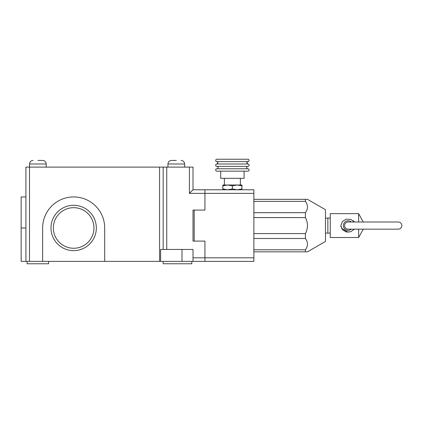 <?xml version="1.0" encoding="UTF-8"?>
<svg xmlns="http://www.w3.org/2000/svg" width="423" height="423" viewBox="0 0 423 423"><rect width="100%" height="100%" fill="white"/><g stroke="black" fill="none" stroke-linecap="round" stroke-linejoin="round"><path stroke-width="0.63" d="M176.296 160.423L171.521 160.423L176.296 160.423M37.858 160.423L42.633 160.423L37.858 160.423M27.12 261.382L27.12 263.772L48.597 263.772L48.597 261.382M163.167 261.382L163.167 263.772L191.809 263.772L191.809 261.382M50.987 227.971A22.673 22.673 0 0 1 73.66 205.292A22.673 22.673 0 0 1 96.333 227.971A22.673 22.673 0 0 1 73.66 250.643A22.673 22.673 0 0 1 50.987 227.971M184.65 167.106L184.65 164.002L167.942 164.002C168.153 161.829 169.348 160.634 171.521 160.423M167.942 167.106L167.942 164.002M46.213 167.106L46.213 164.002L29.504 164.002C29.721 161.829 30.911 160.634 33.084 160.423M104.687 261.382L42.633 261.382L42.633 227.971A31.027 31.027 0 0 1 73.66 196.938A31.027 31.027 0 0 1 104.687 227.971L104.687 261.382L159.587 261.382L159.587 167.106L29.504 167.106L29.504 164.002M93.948 227.971A20.288 20.288 0 0 0 73.66 207.682A20.288 20.288 0 0 0 53.372 227.971A20.288 20.288 0 0 0 73.66 248.259A20.288 20.288 0 0 0 93.948 227.971M42.633 261.382L21.15 261.382L21.15 196.938L25.925 196.938M159.587 167.106L193.004 167.106L193.004 189.779L204.938 189.779L204.938 210.067L193.004 210.067L193.004 241.094L204.938 241.094L204.938 261.382L204.938 257.803L253.869 257.803L253.869 261.382L160.624 261.382L160.624 249.448L181.99 249.448L181.99 261.382M159.587 261.382L160.624 261.382M193.004 261.382L193.004 249.448L181.99 249.448M25.925 261.382L25.925 167.106L29.504 167.106L29.504 261.382M163.167 249.448L163.167 167.106M189.419 167.106L189.419 193.359L193.004 189.779M398.27 222.001A3.58 3.58 0 0 1 401.85 225.581A3.58 3.58 0 0 1 398.27 229.16L348.145 229.16A3.58 3.58 0 0 1 344.565 225.581A3.58 3.58 0 0 1 348.145 222.001L398.27 222.001M247.899 171.162L216.872 171.162L247.899 171.162A1.195 1.195 0 0 0 249.094 169.967A1.195 1.195 0 0 0 247.899 168.777L216.872 168.777A1.195 1.195 0 0 0 218.062 167.582A1.195 1.195 0 0 0 216.872 166.387A1.195 1.195 0 0 1 215.677 165.197A1.195 1.195 0 0 1 216.872 164.002L247.899 164.002A1.195 1.195 0 0 1 249.094 165.197A1.195 1.195 0 0 1 247.899 166.387L216.872 166.387M216.872 171.162A1.195 1.195 0 0 1 215.677 169.967A1.195 1.195 0 0 1 216.872 168.777M247.899 168.777A1.195 1.195 0 0 1 246.704 167.582A1.195 1.195 0 0 1 247.899 166.387M249.094 160.423A1.195 1.195 0 0 0 247.899 159.228L216.872 159.228A1.195 1.195 0 0 0 215.677 160.423A1.195 1.195 0 0 0 216.872 161.618L247.899 161.618A1.195 1.195 0 0 0 249.094 160.423M253.869 251.838L307.489 251.838L325.472 241.454L325.472 209.708L307.489 199.328L253.869 199.328M306.31 202.77L305.422 201.359L305.422 199.328L307.489 199.328M253.869 201.359L305.422 201.359C308.14 205.123 308.14 208.899 305.422 212.679L253.869 212.679M253.869 217.575L305.422 217.575L305.422 212.679M305.422 217.575C308.134 222.91 308.134 228.246 305.422 233.586L253.869 233.586M253.869 238.487L305.422 238.487L305.422 233.586M306.31 239.899L305.422 238.487C308.14 242.252 308.14 246.027 305.422 249.808L253.869 249.808M307.489 251.838L305.422 251.838L305.422 249.808M224.391 178.321L224.391 185.004L227.611 185.004L232.386 185.861L232.386 188.928L227.611 189.779L222.836 188.928L222.836 189.779M240.38 178.321L240.38 185.004L237.16 185.004L241.93 185.861L241.93 188.928L237.16 189.779L232.386 188.928M244.082 171.162L244.082 178.321L220.69 178.321L220.69 171.162M253.869 257.803L253.869 189.779L204.938 189.779L204.938 210.067L194.194 210.067L194.194 241.094L204.938 241.094L204.938 257.803L193.004 257.803M241.93 189.779L241.93 188.928M222.836 185.861L227.611 185.004L222.836 185.004L222.836 188.928M232.386 185.861L237.16 185.004L227.611 185.004M241.93 185.861L241.93 185.004L237.16 185.004M325.472 233.099L327.857 233.099L327.857 218.062L327.857 233.099L330.247 233.099M354.294 229.16L350.762 231.783L346.252 231.994L342.456 229.742L340.853 225.581L342.45 221.425L346.247 219.172L350.767 219.384L354.294 222.001M358.646 222.001L358.646 213.647L330.247 213.647L330.247 237.515L358.646 237.515L358.646 229.16M354.093 221.731L353.147 220.743M351.302 222.001A4.775 4.775 0 0 0 343.37 225.581A4.775 4.775 0 0 0 351.302 229.16M340.853 225.581L341.012 226.966M341.467 228.261L348.15 232.222M25.925 227.971L21.15 227.971M189.419 193.359L253.869 193.359M166.747 249.448L166.747 167.106M184.65 164.002C184.433 161.829 183.238 160.634 181.07 160.423M46.213 164.002C45.996 161.829 44.806 160.634 42.633 160.423M247.899 161.618L246.704 162.807L247.899 164.002M216.872 161.618L218.062 162.807L216.872 164.002M325.472 218.062L330.247 218.062M358.646 237.515L363.272 229.16M363.272 222.001L358.646 213.647"/></g></svg>
